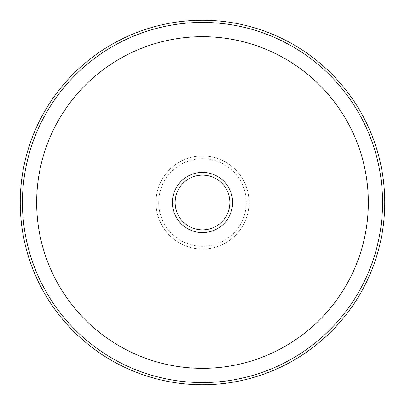 <?xml version="1.0" encoding="UTF-8"?>
<svg xmlns="http://www.w3.org/2000/svg" width="405" height="405" viewBox="0 0 405 405"><rect width="100%" height="100%" fill="white"/><g stroke="black" fill="none" stroke-linecap="round" stroke-linejoin="round"><path stroke-width="0.3" stroke-dasharray="2.02 1.52" d="M172.398 202.5A30.102 30.102 0 0 0 202.5 232.602A30.102 30.102 0 0 0 232.602 202.5A30.102 30.102 0 0 0 202.5 172.398A30.102 30.102 0 0 0 172.398 202.5A30.102 30.102 0 0 0 202.5 232.602A30.102 30.102 0 0 0 232.602 202.5A30.102 30.102 0 0 0 202.5 172.398A30.102 30.102 0 0 0 172.398 202.5A30.102 30.102 0 0 0 202.5 232.602A30.102 30.102 0 0 0 232.602 202.5A30.102 30.102 0 0 0 202.5 172.398A30.102 30.102 0 0 0 172.398 202.5M155.981 202.5A46.519 46.519 0 0 0 202.5 249.019A46.519 46.519 0 0 0 249.019 202.5A46.519 46.519 0 0 0 202.5 155.981A46.519 46.519 0 0 0 155.981 202.5A46.519 46.519 0 0 0 202.5 249.019A46.519 46.519 0 0 0 249.019 202.5A46.519 46.519 0 0 0 202.5 155.981A46.519 46.519 0 0 0 155.981 202.5M382.563 202.5A180.063 180.063 0 0 0 202.5 22.437A180.063 180.063 0 0 0 22.437 202.5A180.063 180.063 0 0 0 202.5 382.563A180.063 180.063 0 0 0 382.563 202.5M368.332 202.5A165.832 165.832 0 0 0 202.5 36.668A165.832 165.832 0 0 0 36.668 202.5A165.832 165.832 0 0 0 202.5 368.332A165.832 165.832 0 0 0 368.332 202.5M158.714 202.5A43.786 43.786 0 0 0 202.5 246.286A43.786 43.786 0 0 0 246.286 202.5A43.786 43.786 0 0 0 202.5 158.714A43.786 43.786 0 0 0 158.714 202.5"/><path stroke-width="0.61" d="M172.398 202.5A30.102 30.102 0 0 0 202.5 232.602A30.102 30.102 0 0 0 232.602 202.5A30.102 30.102 0 0 0 202.5 172.398A30.102 30.102 0 0 0 172.398 202.5M384.75 202.5A182.25 182.25 0 0 0 202.5 20.25A182.25 182.25 0 0 0 20.25 202.5A182.25 182.25 0 0 0 202.5 384.75A182.25 182.25 0 0 0 384.75 202.5M382.563 202.5A180.063 180.063 0 0 0 202.5 22.437A180.063 180.063 0 0 0 22.437 202.5A180.063 180.063 0 0 0 202.5 382.563A180.063 180.063 0 0 0 382.563 202.5M368.332 202.5A165.832 165.832 0 0 0 202.5 36.668A165.832 165.832 0 0 0 36.668 202.5A165.832 165.832 0 0 0 202.5 368.332A165.832 165.832 0 0 0 368.332 202.5M175.137 202.5A27.363 27.363 0 0 0 202.5 229.863A27.363 27.363 0 0 0 229.863 202.5A27.363 27.363 0 0 0 202.5 175.137A27.363 27.363 0 0 0 175.137 202.5"/></g></svg>

